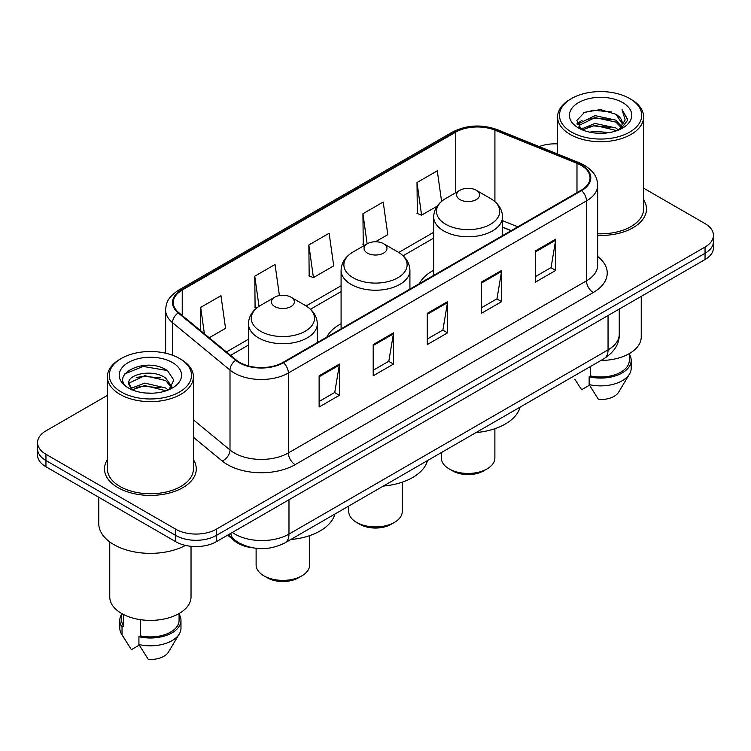 <?xml version="1.0" encoding="UTF-8"?>
<svg xmlns="http://www.w3.org/2000/svg" width="751" height="751" viewBox="0 0 751 751"><rect width="100%" height="100%" fill="white"/><g stroke="black" fill="none" stroke-linecap="round" stroke-linejoin="round"><path stroke-width="1.13" d="M341.085 323.728A50.664 29.251 0 0 0 326.816 337.077M433.693 270.257A50.664 29.251 0 0 0 419.433 283.606M511.093 230.688L502.532 227.224M252.533 547.779A28.679 16.56 180 0 1 234.734 541.049L227.609 535.172M107.374 395.401L45.952 430.858A28.679 16.56 0 0 0 37.55 442.574L37.55 455.059A28.679 16.56 0 0 0 45.952 466.765L175.743 541.706A28.679 16.56 0 0 0 216.307 541.706L705.048 259.527A28.679 16.56 0 0 0 713.45 247.821L713.45 241.569A28.679 16.56 0 0 1 705.048 253.284A28.679 16.56 0 0 0 713.45 241.569L713.45 235.326A28.679 16.56 0 0 0 705.048 223.62L643.626 188.163M37.55 442.574A28.679 16.56 0 0 0 45.952 454.28L175.743 529.211A28.679 16.56 0 0 0 216.307 529.211L216.307 535.454L705.048 253.284L216.307 535.454A28.679 16.56 0 0 1 175.743 535.454A28.679 16.56 0 0 0 216.307 535.454L216.307 541.706M45.952 454.28L45.952 460.523L175.743 535.454L45.952 460.523A28.679 16.56 0 0 1 37.55 448.816A28.679 16.56 0 0 0 45.952 460.523L45.952 466.765M107.374 459.696A45.886 26.492 0 0 0 104.502 468.915A45.886 26.492 0 0 0 117.945 487.643A45.886 26.492 0 0 0 167.952 493.388A45.886 26.492 0 0 0 196.283 468.915A45.886 26.492 0 0 0 193.411 459.696A45.886 26.492 0 0 1 196.283 468.915A45.886 26.492 0 0 1 167.952 493.388A45.886 26.492 0 0 1 117.945 487.643A45.886 26.492 0 0 1 104.502 468.915A45.886 26.492 0 0 1 107.374 459.696M581.067 165.314A30.594 17.658 180 0 1 590.033 177.799A30.594 17.658 180 0 1 581.067 190.285L282.958 362.404A30.594 17.658 180 0 1 236.265 360.048L178.804 312.669A30.594 17.658 180 0 1 173.265 302.531A30.594 17.658 180 0 1 182.23 290.046L455.744 132.138A30.594 17.658 180 0 1 494.918 130.158L576.984 163.333A30.594 17.658 180 0 1 581.067 165.314M581.612 164.995A31.354 18.108 0 0 0 577.425 162.967L495.36 129.792A31.354 18.108 0 0 0 455.2 131.819L181.686 289.736A31.354 18.108 0 0 0 178.175 312.923L235.636 360.302A31.354 18.108 0 0 0 283.493 362.714L581.612 190.604A31.354 18.108 0 0 0 581.612 164.995M319.119 375.791L319.119 407.014L339.405 395.308L339.405 364.085L319.119 375.791M319.119 401.475L334.739 392.454L339.321 365.117A7.651 4.412 -120 0 0 339.405 364.085M334.608 392.538L339.405 395.308M373.2 344.568L373.2 375.791L393.477 364.085L393.477 332.862L373.2 344.568M373.2 370.252L388.821 361.231L393.402 333.895A7.651 4.412 -120 0 0 393.477 332.862M388.68 361.315L393.477 364.085M535.444 250.9L535.444 282.123L555.721 270.416L555.721 239.194L535.444 250.9M535.444 276.584L551.065 267.563L555.637 240.226A7.651 4.412 -120 0 0 555.721 239.194M550.924 267.647L555.721 270.416M481.363 282.123L481.363 313.345L501.64 301.639L501.64 270.416L481.363 282.123M481.363 307.807L496.984 298.785L501.555 271.449A7.651 4.412 -120 0 0 501.64 270.416M496.843 298.87L501.64 301.639M427.281 313.345L427.281 344.568L447.558 332.862L447.558 301.639L427.281 313.345M427.281 339.03L442.902 330.008L447.483 302.672A7.651 4.412 -120 0 0 447.558 301.639M442.761 330.093L447.558 332.862M597.683 235.42A45.886 26.492 0 0 0 646.498 208.985A45.886 26.492 0 0 0 643.626 199.766A45.886 26.492 0 0 1 646.498 208.985A45.886 26.492 0 0 1 597.683 235.42M216.307 529.211L705.048 247.041A28.679 16.56 0 0 0 713.45 235.326M557.589 143.901A28.679 16.56 0 0 0 539.18 146.576M209.229 337.753L225.544 328.328L220.963 295.706L200.686 307.412L200.686 330.712M375.453 241.775L387.788 234.659L383.207 202.038L362.93 213.744L363.249 244.779M441.579 201.371L437.289 170.815L417.002 182.521L417.331 213.556M279.41 295.556L275.044 264.483L254.767 276.19L255.096 307.225M308.849 244.967L313.42 277.588L333.707 265.882L329.126 233.261L308.849 244.967L309.177 276.002M313.42 277.588L308.849 275.88M364.648 245.305L362.93 244.657M362.93 213.744L367.155 243.859M417.002 182.521L421.583 215.143L437.157 206.159M421.583 215.143L417.002 213.434M256.87 307.891L254.767 307.103M254.767 276.19L259.001 306.352M200.686 307.412L204.385 333.763M571.539 132.101A41.108 23.732 0 0 0 629.676 132.101A41.108 23.732 0 0 0 629.676 98.531L631.028 99.31A43.023 24.839 0 0 1 643.626 116.874A43.023 24.839 0 0 1 617.069 139.827A43.023 24.839 0 0 1 570.187 134.438A43.023 24.839 0 0 1 557.589 116.874A43.023 24.839 0 0 1 570.187 99.31L571.539 98.531A41.108 23.732 0 0 0 571.539 132.101M597.683 233.768A43.023 24.839 0 0 0 643.626 208.985L643.626 116.874M600.922 360.452A40.629 23.459 0 0 0 641.241 337.002L641.241 296.363M589.742 132.185L595.017 131.237L609.07 132.636M595.918 133.105L602.8 133.265M580.945 129.2L595.017 123.427L615.886 127.961L618.533 130.036M582.288 129.876L595.017 125.379L616.937 130.646M579.199 127.586L579.734 123.145L595.017 115.626L615.886 120.151L621.471 126.375M579.077 127.032L579.734 125.098L595.017 117.569L615.886 122.103L620.974 127.294M618.646 129.989A21.61 12.476 0 0 0 622.222 123.117A21.61 12.476 0 0 0 615.886 114.293L622.203 123.586M622.654 102.587A31.176 17.996 0 0 0 578.57 102.587A31.176 17.996 0 0 0 578.57 128.036A31.176 17.996 0 0 0 622.654 128.036A31.176 17.996 0 0 0 622.654 102.587M615.886 114.293L600.49 109.571L584.531 112.312L576.834 120.489L581.208 129.397M620.758 129.05L627.188 120.827L627.395 118.893L622.035 109.618L625.161 120L618.993 129.848M574.797 379.18L581.603 389.731L589.488 385.179M590.624 366.404L590.624 375.941A28.679 16.56 0 0 0 629.291 360.414L629.291 353.618M631.028 99.31L629.676 98.531A41.108 23.732 0 0 0 571.539 98.531M590.624 375.941L589.141 376.795L589.141 384.596L598.5 399.485A19.122 11.04 0 0 0 618.683 392.116L629.526 373.989A30.594 17.658 0 0 0 631.197 368.225L631.197 360.414A30.594 17.658 0 0 0 629.291 354.275M589.141 384.596A30.594 17.658 0 0 0 629.526 373.989M589.141 376.795A30.594 17.658 0 0 0 631.197 360.414M622.035 109.618L627.385 119.268M583.658 112.734L593.675 110.294L611.295 111.899M577.228 124.488L580.298 122.206M587.216 119.334L593.675 118.104L610.647 119.512M587.216 127.135L593.675 125.905L610.647 127.323M576.984 123.746L582.109 120.254M580.561 128.881L582.109 128.064M441.344 452.59L441.344 457.988A26.764 15.452 0 0 0 449.182 468.915L452.562 470.868A21.986 12.692 0 0 0 483.663 470.868L487.042 468.915A26.764 15.452 0 0 0 494.881 457.988L494.881 428.699M452.562 470.868L449.182 468.915A26.764 15.452 0 0 0 487.042 468.915M459.997 199.616A11.472 6.628 0 0 0 476.228 199.616A11.472 6.628 0 0 0 476.228 190.247L490.469 198.471A31.617 18.249 0 0 1 490.469 224.286A31.617 18.249 0 0 1 445.756 224.286A31.617 18.249 0 0 1 445.756 198.471C437.974 203.099 433.947 209.238 433.693 216.898A34.415 19.873 0 0 0 443.775 230.951A34.415 19.873 0 0 0 481.278 235.26A34.415 19.873 0 0 0 502.532 216.898C502.278 209.238 498.251 203.099 490.469 198.471L476.228 190.247A11.472 6.628 0 0 0 459.997 190.247A11.472 6.628 0 0 0 459.997 199.616M475.993 432.585A52.579 30.359 0 0 0 520.096 407.117M348.736 506.061L348.736 511.459A26.764 15.452 0 0 0 356.575 522.386L359.954 524.339A21.986 12.692 0 0 0 391.046 524.339L394.425 522.386A26.764 15.452 0 0 0 402.264 511.459L402.264 482.161M359.954 524.339L356.575 522.386A26.764 15.452 0 0 0 394.425 522.386M367.389 253.087A11.472 6.628 0 0 0 383.611 253.087A11.472 6.628 0 0 0 383.611 243.718L397.852 251.942A31.617 18.249 0 0 0 397.852 251.942A31.617 18.249 0 0 1 397.852 277.757A31.617 18.249 0 0 1 353.148 277.757A31.617 18.249 0 0 1 353.139 251.942C345.357 256.57 341.339 262.709 341.085 270.369A34.415 19.873 0 0 0 351.168 284.422A34.415 19.873 0 0 0 388.671 288.722A34.415 19.873 0 0 0 409.915 270.369C409.661 262.709 405.643 256.57 397.861 251.942L383.611 243.718A11.472 6.628 0 0 0 367.389 243.718A11.472 6.628 0 0 0 367.389 253.087M383.385 486.047A52.579 30.359 0 0 0 427.488 460.588M256.119 548.314L256.119 564.93A26.764 15.452 0 0 0 263.958 575.857L267.337 577.81A21.986 12.692 0 0 0 298.438 577.81L301.818 575.857A26.764 15.452 0 0 0 309.656 564.93L309.656 535.632M267.337 577.81L263.958 575.857A26.764 15.452 0 0 0 301.818 575.857M274.772 306.558A11.472 6.628 0 0 0 291.003 306.558A11.472 6.628 0 0 0 291.003 297.189L305.244 305.413A31.617 18.249 0 0 1 305.244 331.229A31.617 18.249 0 0 1 260.531 331.229A31.617 18.249 0 0 1 260.531 305.413C252.749 310.032 248.722 316.18 248.468 323.841A34.415 19.873 0 0 0 258.551 337.884A34.415 19.873 0 0 0 296.063 342.193A34.415 19.873 0 0 0 317.307 323.841C317.053 316.18 313.026 310.032 305.244 305.413L291.003 297.189A11.472 6.628 0 0 0 274.772 297.189A11.472 6.628 0 0 0 274.772 306.558M290.778 539.518A52.579 30.359 0 0 0 334.871 514.059M121.324 392.022A41.108 23.732 0 0 0 179.461 392.022A41.108 23.732 0 0 0 179.461 358.462L180.813 359.241A43.023 24.839 0 0 1 193.411 376.805A43.023 24.839 0 0 1 166.853 399.748A43.023 24.839 0 0 1 119.972 394.369A43.023 24.839 0 0 1 107.374 376.805A43.023 24.839 0 0 1 119.972 359.241L121.324 358.462A41.108 23.732 0 0 0 121.324 392.022M107.374 376.805L107.374 468.915A43.023 24.839 0 0 0 119.972 486.479A43.023 24.839 0 0 0 166.853 491.858A43.023 24.839 0 0 0 193.411 468.915L193.411 376.805M98.766 497.265L98.766 523.55A51.622 29.805 0 0 0 113.889 544.625A51.622 29.805 0 0 0 185.516 545.404M109.759 541.94L109.759 596.932A40.629 23.459 0 0 0 121.662 613.52A40.629 23.459 0 0 0 165.943 618.599A40.629 23.459 0 0 0 191.026 596.932L191.026 546.296M145.168 392.989L152.453 393.205M130.881 388.417L144.802 383.104L165.671 387.985L168.205 390.013M132.157 389.75L144.802 385.582L166.131 390.783M128.778 383.179L132.354 389.919M128.825 383.845C126.497 374.223 152.866 368.506 165.671 378.072L171.885 386.652M128.919 384.446L129.519 382.841L144.802 375.669L165.671 380.55L171.397 387.291M168.937 389.713L173.819 380.119L167.642 370.816C145.778 355.092 106.905 375.81 129.35 388.511L129.463 388.577M172.43 362.517A31.176 17.996 0 0 0 128.346 362.517A31.176 17.996 0 0 0 128.346 387.967A31.176 17.996 0 0 0 172.43 387.967A31.176 17.996 0 0 0 172.43 362.517M121.709 613.548L121.709 620.345A28.679 16.56 0 0 0 123.502 626.109L123.502 614.515M121.709 614.196A30.594 17.658 0 0 0 119.803 620.345L119.803 628.155A30.594 17.658 0 0 0 121.474 633.919A30.594 17.658 0 0 0 122.028 634.773L131.387 649.662L139.273 645.109M122.028 634.773L122.028 626.963L123.502 626.109M119.803 620.345A30.594 17.658 0 0 0 122.028 626.963M131.847 389.938L128.872 384.202M140.409 619.669L140.409 635.872A28.679 16.56 0 0 0 179.076 620.345L179.076 613.548M180.813 359.241L179.461 358.462A41.108 23.732 0 0 0 121.324 358.462M140.409 635.872L138.926 636.726L138.926 644.527L148.285 659.416A19.122 11.04 0 0 0 168.468 652.046L179.311 633.919A30.594 17.658 0 0 0 180.982 628.155L180.982 620.345A30.594 17.658 0 0 0 179.076 614.196M138.926 644.527A30.594 17.658 0 0 0 179.311 633.919M138.926 636.726A30.594 17.658 0 0 0 180.982 620.345M124.797 373.942L143.094 366.432L167.22 370.525M136.231 377.584L143.094 376.345L160.32 377.819M136.231 387.497L143.094 386.258L160.32 387.732M234.734 540.072L234.734 541.049M232.322 532.45A38.245 22.079 0 0 0 234.894 534.092A38.245 22.079 0 0 0 288.975 534.092L608.047 349.882A38.245 22.079 0 0 0 619.246 334.27C619.528 343.751 614.468 351.881 604.086 358.631L285.014 542.842A19.122 11.04 60 0 0 288.975 534.092L288.975 499.744M608.047 315.533L608.047 349.882A19.122 11.04 60 0 1 604.086 358.631M230.773 533.351A19.122 12.786 129.5 0 0 234.105 539.565L228.295 534.778M705.048 259.527L705.048 247.041M175.743 541.706L175.743 529.211M597.683 256.476A47.801 27.599 180 0 1 593.243 292.543L295.124 464.662A9.556 5.52 60 0 1 288.365 452.947L586.484 280.836A38.245 22.079 0 0 0 597.683 265.225L597.683 185.29A38.245 22.079 180 0 1 586.484 200.902A9.556 5.52 -120 0 0 581.612 190.604M295.124 464.662A47.801 27.599 180 0 1 227.525 464.662A47.801 27.599 180 0 1 222.165 460.973L193.411 437.26M235.636 360.302A9.556 6.393 129.5 0 0 230.003 370.074L230.003 449.999A38.245 22.079 0 0 0 234.284 452.947A38.245 22.079 0 0 0 288.365 452.947L288.365 373.022A38.245 22.079 180 0 1 230.003 370.074L172.533 322.695A38.245 22.079 180 0 1 165.624 310.032L165.624 353.195M597.683 185.29C597.064 178.719 596.454 173.256 584.503 165.304L579.472 162.864A9.556 4.478 112 0 0 577.425 162.967M579.472 162.864L497.406 129.688C481.569 124.084 466.54 124.901 452.318 132.129A9.556 5.52 60 0 1 455.2 131.819M181.686 289.736A9.556 5.52 -120 0 0 178.804 290.046C167.21 297.64 166.149 303.366 165.624 310.032M178.175 312.923A9.556 6.393 129.5 0 0 172.533 322.695L172.533 355.251M497.406 129.688A9.556 4.478 112 0 0 495.36 129.792M283.493 362.714A9.556 5.52 60 0 1 288.365 373.022L586.484 200.902L586.484 280.836A9.556 5.52 60 0 0 593.243 292.543M193.411 419.837L230.003 449.999A9.556 6.393 -50.5 0 1 222.165 460.973M182.23 290.046L182.23 315.495M576.984 163.333L576.984 192.65M494.918 130.158L494.918 201.597M517.786 226.821L502.532 220.653M455.744 132.138L455.744 192.707M433.693 232.284L398.743 252.467M341.085 285.755L306.126 305.939M248.468 339.227L226.445 351.947M427.281 314.331L447.483 302.672M481.363 283.108L501.555 271.449M535.444 251.885L555.637 240.226M373.2 345.554L393.402 333.895M319.119 376.777L339.321 365.117M285.014 542.842C269.628 550.577 254.242 550.577 238.856 542.842L234.105 539.565M619.246 334.27L619.246 309.065M452.318 132.129L178.804 290.046M433.693 238.105L403.099 255.772M341.085 291.576L310.492 309.243M248.468 345.047L230.595 355.373M511.234 230.604L502.532 227.084M578.993 127.36L578.993 126.055M557.589 154.021L557.589 116.874M502.532 235.636L502.532 216.898M433.693 275.373L433.693 216.898M459.997 190.247L445.756 198.471M409.915 289.107L409.915 270.369M341.085 328.844L341.085 270.369M367.389 243.718L353.139 251.942M317.307 342.569L317.307 323.841M248.468 365.944L248.468 323.841M274.772 297.189L260.531 305.413M124.582 639.11L121.474 633.919"/></g></svg>
